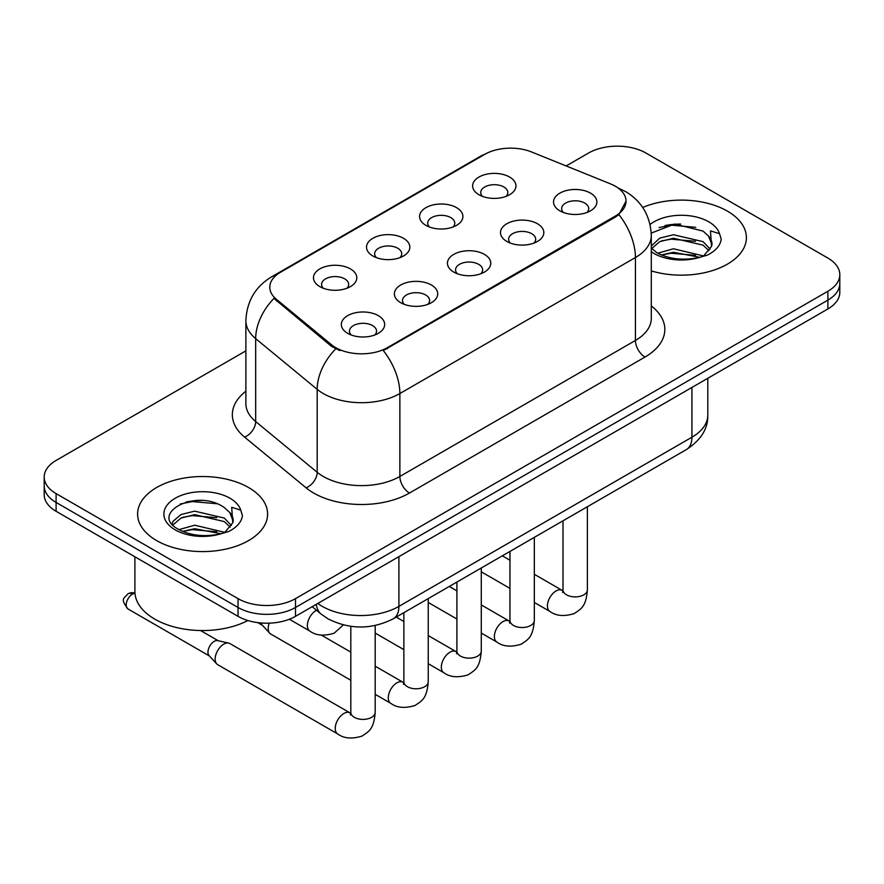 <?xml version="1.0" encoding="UTF-8"?>
<svg xmlns="http://www.w3.org/2000/svg" width="884" height="884" viewBox="0 0 884 884"><rect width="100%" height="100%" fill="white"/><g stroke="black" fill="none" stroke-linecap="round" stroke-linejoin="round"><path stroke-width="1.33" d="M425.911 225.354L425.911 225.354A21.669 12.509 180 0 1 425.911 207.663A21.669 12.509 180 0 1 456.553 207.663A21.669 12.509 180 0 1 456.553 225.354A21.669 12.509 180 0 1 425.911 225.354M453.006 227.022A13.547 7.823 0 0 0 454.774 223.144A13.547 7.823 0 0 0 450.807 217.619A13.547 7.823 0 0 0 436.055 215.928A13.547 7.823 0 0 0 427.69 223.144A13.547 7.823 0 0 0 429.469 227.022M372.86 255.984L372.86 255.984A21.669 12.509 180 0 1 372.86 238.293A21.669 12.509 180 0 1 403.502 238.293A21.669 12.509 180 0 1 403.502 255.984A21.669 12.509 180 0 1 372.86 255.984M399.955 257.642A13.547 7.823 0 0 0 401.723 253.774A13.547 7.823 0 0 0 397.756 248.249A13.547 7.823 0 0 0 383.004 246.548A13.547 7.823 0 0 0 374.639 253.774A13.547 7.823 0 0 0 376.418 257.642M319.809 286.615L319.809 286.615A21.669 12.509 180 0 1 319.809 268.924A21.669 12.509 180 0 1 350.462 268.924A21.669 12.509 180 0 1 350.462 286.615A21.669 12.509 180 0 1 319.809 286.615M346.904 288.272A13.547 7.823 0 0 0 348.683 284.405A13.547 7.823 0 0 0 344.716 278.869A13.547 7.823 0 0 0 329.953 277.178A13.547 7.823 0 0 0 321.588 284.405A13.547 7.823 0 0 0 323.367 288.272M478.962 194.734L478.962 194.734A21.669 12.509 180 0 1 478.962 177.043A21.669 12.509 180 0 1 509.604 177.043A21.669 12.509 180 0 1 509.604 194.734A21.669 12.509 180 0 1 478.962 194.734M506.046 196.392A13.547 7.823 0 0 0 507.825 192.524A13.547 7.823 0 0 0 503.858 186.988A13.547 7.823 0 0 0 489.106 185.297A13.547 7.823 0 0 0 480.741 192.524A13.547 7.823 0 0 0 482.52 196.392M506.83 241.442L506.83 241.442A21.669 12.509 180 0 1 506.83 223.751A21.669 12.509 180 0 1 537.472 223.751A21.669 12.509 180 0 1 537.472 241.442A21.669 12.509 180 0 1 506.83 241.442M533.914 243.1A13.547 7.823 0 0 0 535.693 239.232A13.547 7.823 0 0 0 531.726 233.708A13.547 7.823 0 0 0 516.963 232.017A13.547 7.823 0 0 0 508.609 239.232A13.547 7.823 0 0 0 510.377 243.1M453.779 272.073L453.779 272.073A21.669 12.509 180 0 1 453.779 254.382A21.669 12.509 180 0 1 484.421 254.382A21.669 12.509 180 0 1 484.421 272.073A21.669 12.509 180 0 1 453.779 272.073M480.863 273.731A13.547 7.823 0 0 0 482.642 269.863A13.547 7.823 0 0 0 478.675 264.338A13.547 7.823 0 0 0 463.912 262.636A13.547 7.823 0 0 0 455.558 269.863A13.547 7.823 0 0 0 457.337 273.731M400.728 302.704L400.728 302.704A21.669 12.509 180 0 1 400.728 285.013A21.669 12.509 180 0 1 431.37 285.013A21.669 12.509 180 0 1 431.37 302.704A21.669 12.509 180 0 1 400.728 302.704M427.812 304.361A13.547 7.823 0 0 0 429.591 300.494A13.547 7.823 0 0 0 425.624 294.958A13.547 7.823 0 0 0 410.872 293.267A13.547 7.823 0 0 0 402.507 300.494A13.547 7.823 0 0 0 404.286 304.361M347.677 333.334L347.677 333.334A21.669 12.509 180 0 1 347.677 315.643A21.669 12.509 180 0 1 378.319 315.643A21.669 12.509 180 0 1 378.319 333.334A21.669 12.509 180 0 1 347.677 333.334M374.772 334.992A13.547 7.823 0 0 0 376.54 331.113A13.547 7.823 0 0 0 372.573 325.588A13.547 7.823 0 0 0 357.821 323.898A13.547 7.823 0 0 0 349.456 331.113A13.547 7.823 0 0 0 351.235 334.992M559.881 210.823L559.881 210.823A21.669 12.509 180 0 1 559.881 193.132A21.669 12.509 180 0 1 590.523 193.132A21.669 12.509 180 0 1 590.523 210.823A21.669 12.509 180 0 1 559.881 210.823M586.965 212.48A13.547 7.823 0 0 0 588.744 208.602A13.547 7.823 0 0 0 584.777 203.077A13.547 7.823 0 0 0 570.014 201.386A13.547 7.823 0 0 0 561.66 208.602A13.547 7.823 0 0 0 563.428 212.48M610.435 183.85A36.564 21.106 180 0 1 615.319 186.215A36.564 21.106 180 0 1 626.027 201.143A36.564 21.106 180 0 1 615.319 216.072L387.413 347.644A36.564 21.106 180 0 1 331.611 344.826L276.405 299.311A36.564 21.106 180 0 1 269.786 287.201A36.564 21.106 180 0 1 280.504 272.272L484.763 154.346A36.564 21.106 180 0 1 531.593 151.971L610.435 183.85M727.355 211.099A65.007 37.526 0 0 0 642.712 207.475A65.007 37.526 0 0 1 727.355 211.099A65.007 37.526 0 0 1 746.394 237.63A65.007 37.526 0 0 0 727.355 211.099M248.57 487.526A65.007 37.526 0 0 0 177.728 479.382A65.007 37.526 0 0 0 137.606 514.057A65.007 37.526 0 0 0 156.645 540.599A65.007 37.526 0 0 0 227.486 548.732A65.007 37.526 0 0 0 267.609 514.057A65.007 37.526 0 0 0 248.57 487.526A65.007 37.526 0 0 0 177.728 479.382A65.007 37.526 0 0 0 137.606 514.057A65.007 37.526 0 0 0 156.645 540.599A65.007 37.526 0 0 0 227.486 548.732A65.007 37.526 0 0 0 267.609 514.057A65.007 37.526 0 0 0 248.57 487.526M626.027 201.143L618.866 214.591L615.319 217.155L383.302 350.583A47.393 27.36 60 0 1 399.866 393.535A54.167 31.271 180 0 1 323.257 393.535A54.167 31.271 180 0 1 317.19 389.358L255.675 338.638A54.167 31.271 180 0 1 245.874 320.693L245.874 403.623A54.167 31.271 0 0 0 255.675 421.558L317.19 472.288A54.167 31.271 0 0 0 323.257 476.465A54.167 31.271 0 0 0 399.866 476.465L635.43 340.462A54.167 31.271 0 0 0 651.298 318.351L651.298 235.42A54.167 31.271 180 0 1 635.43 257.531A47.393 27.36 -120 0 0 618.866 214.591M245.874 350.86L56.101 460.431A40.631 23.459 0 0 0 44.2 477.017L44.2 494.708A40.631 23.459 0 0 0 56.101 511.295L238.039 616.336L238.039 607.485A40.631 23.459 0 0 0 295.488 607.485L827.899 300.107A40.631 23.459 0 0 0 839.8 283.521A40.631 23.459 0 0 1 827.899 300.107L295.488 607.485A40.631 23.459 0 0 1 238.039 607.485L56.101 502.443L238.039 607.485L238.039 598.645A40.631 23.459 0 0 0 295.488 598.645L827.899 291.256A40.631 23.459 0 0 0 839.8 274.67A40.631 23.459 0 0 0 827.899 258.084L645.961 153.042A40.631 23.459 0 0 0 588.512 153.042L566.158 165.949M44.2 485.857A40.631 23.459 0 0 0 56.101 502.443A40.631 23.459 0 0 1 44.2 485.857M339.821 350.583L331.611 346.429L273.941 298.416A47.393 31.702 129.5 0 0 255.675 338.638L255.675 421.558A13.547 9.061 -50.5 0 1 244.581 437.105A67.714 39.095 180 0 1 245.874 391.225M651.298 270.902A65.007 37.526 0 0 0 746.394 237.63A65.007 37.526 0 0 1 651.298 270.902M44.2 477.017A40.631 23.459 0 0 0 56.101 493.603L238.039 598.645M201.872 500.477A54.167 31.271 0 0 0 186.259 501.935M680.658 224.05A54.167 31.271 0 0 0 665.044 225.508M238.039 616.336A40.631 23.459 0 0 0 295.488 616.336L827.899 308.947A40.631 23.459 0 0 0 839.8 292.361L839.8 274.67M350.815 680.26L270.725 634.027A12.188 7.039 -60 0 1 269.742 633.242A12.188 7.039 -60 0 1 268.206 628.447A12.188 7.039 -60 0 1 269.222 623.165M269.742 633.242L262.128 624.999A8.807 5.083 -60 0 1 261.167 622.977M375.192 625.518L375.192 712.371C373.799 729.554 368.849 731.388 362.042 736.085C351.976 739.201 343.876 738.494 337.754 733.985L217.674 664.658A12.188 7.039 -60 0 1 216.69 663.862A12.188 7.039 -60 0 1 215.155 659.077A12.188 7.039 -60 0 1 223.774 644.149A12.188 7.039 -60 0 1 228.691 643.088A12.188 7.039 -60 0 1 229.862 643.541L350.771 713.311M216.69 663.862L209.088 655.619A8.807 5.083 -60 0 1 207.972 652.16A8.807 5.083 -60 0 1 214.193 641.386A8.807 5.083 -60 0 1 217.751 640.613L228.691 643.088M651.298 248.028L656.856 252.68C668.702 259.1 682.713 260.736 698.857 257.598L707.465 255.089C715.731 250.846 720.316 245.553 721.222 239.199L719.532 233.708L710.482 230.868L711.543 246.371L712.007 244.271A30.608 17.669 0 0 0 708.548 236.105L703.067 231.111L674.647 224.039L651.243 233.089M711.543 246.371L704.073 255.388M657.762 253.211L673.464 248.769L703.366 255.896M695.454 255.321L671.055 253.233L661.365 254.979L673.464 252.272L699.962 257.355M651.298 246.061L659.74 238.127L673.464 234.724L703.034 241.641L710.15 249.045M651.74 248.537L659.74 241.641L673.464 238.238L703.034 245.144L708.968 250.713M708.548 236.105L711.985 244.691M659.066 227.575L671.055 225.144L695.763 227.321M661.331 240.956L671.055 239.188L695.454 241.277M134.898 556.787L134.898 591.462A67.714 39.095 0 0 0 154.733 619.098A67.714 39.095 0 0 0 247.896 620.524M232.768 522.798L233.221 520.687A30.608 17.669 0 0 0 229.763 512.532L224.282 507.538C196.06 487.57 149.042 513.626 178.071 529.096C189.916 535.527 203.928 537.163 220.083 534.024L228.68 531.516C236.945 527.273 241.531 521.98 242.437 515.626L240.746 510.134L231.696 507.294L232.757 522.787L225.287 531.814M178.977 529.638L194.679 525.195L224.58 532.323M216.668 531.748L192.27 529.649L182.579 531.406L194.679 528.698L221.177 533.781M172.115 523.958L173.032 521.306L180.966 514.554L194.679 511.151L224.26 518.057L231.365 525.472M172.955 524.963L180.966 518.057L194.679 514.654L224.26 521.571L230.183 527.14M229.763 512.532L233.199 521.107M180.281 504.002L192.27 501.571L216.978 503.747M182.546 517.372L192.27 515.615L216.668 517.704M387.413 347.644L387.413 348.738M331.611 344.826L331.611 346.429M276.405 299.311L276.405 300.914M615.319 216.072L615.319 217.155M409.447 493.051A13.547 7.823 60 0 1 399.866 476.465L399.866 393.535L635.43 257.531L635.43 340.462A13.547 7.823 60 0 0 645 357.048L409.447 493.051A67.714 39.095 180 0 1 313.687 493.051A67.714 39.095 180 0 1 306.096 487.824L244.581 437.105M651.298 235.42C650.381 215.939 641.817 201.342 625.618 191.607L618.778 188.281A47.393 22.199 112 0 0 618.137 188.038M276.471 275.034A47.393 27.36 -120 0 0 271.554 276.88C255.354 286.615 246.791 301.223 245.874 320.693M271.554 276.88L480.774 156.092A47.393 27.36 60 0 1 484.366 154.567M335.655 348.948A47.393 31.702 129.5 0 0 317.19 389.358L317.19 472.288A13.547 9.061 -50.5 0 1 306.096 487.824M651.298 305.952A67.714 39.095 180 0 1 645 357.048M295.488 598.645L295.488 616.336M827.899 291.256L827.899 308.947M56.101 493.603L56.101 511.295M317.82 603.452A54.167 31.271 0 0 0 322.306 606.38A54.167 31.271 0 0 0 398.905 606.38L691.929 437.215A54.167 31.271 0 0 0 707.797 415.104C708.183 428.541 701.034 440.044 686.316 449.613L393.303 618.778A27.084 15.636 60 0 0 398.905 606.38L398.905 556.622M691.929 387.457L691.929 437.215A27.084 15.636 60 0 1 686.316 449.613M316.339 604.302A27.084 18.111 129.5 0 0 321.19 614.137L312.174 606.7M587.385 506.731L587.385 589.86A12.188 7.039 180 0 1 583.263 595.131A12.188 7.039 180 0 1 566.578 594.833A12.188 7.039 180 0 1 563.009 589.86L562.622 592.49M587.385 589.86C586.004 607.043 581.042 608.877 574.235 613.573C564.169 616.689 556.08 615.982 549.947 611.474A12.188 7.039 -60 0 1 548.08 601.706A12.188 7.039 -60 0 1 556.047 590.965A12.188 7.039 -60 0 1 556.588 590.667A12.188 7.039 -60 0 1 562.136 590.357L562.975 590.799M534.334 537.361L534.334 620.48A12.188 7.039 180 0 1 530.212 625.761A12.188 7.039 180 0 1 513.527 625.463A12.188 7.039 180 0 1 509.957 620.48L509.571 623.121M534.334 620.48C532.953 637.673 528.002 639.508 521.184 644.204C511.118 647.32 503.029 646.613 496.907 642.093A12.188 7.039 -60 0 1 495.04 632.325A12.188 7.039 -60 0 1 502.996 621.596A12.188 7.039 -60 0 1 503.537 621.297A12.188 7.039 -60 0 1 509.096 620.988L509.924 621.43M481.283 567.981L481.283 651.11A12.188 7.039 180 0 1 477.161 656.392A12.188 7.039 180 0 1 460.476 656.083A12.188 7.039 180 0 1 456.906 651.11L456.52 653.74M481.283 651.11C479.901 668.304 474.951 670.138 468.133 674.824C458.067 677.94 449.978 677.243 443.856 672.724A12.188 7.039 -60 0 1 441.989 662.956A12.188 7.039 -60 0 1 449.945 652.215A12.188 7.039 -60 0 1 450.486 651.928A12.188 7.039 -60 0 1 456.045 651.619L456.873 652.049M428.243 598.612L428.243 681.741A12.188 7.039 180 0 1 424.11 687.023A12.188 7.039 180 0 1 407.436 686.713A12.188 7.039 180 0 1 403.866 681.741L403.469 684.371M428.243 681.741C426.85 698.924 421.9 700.769 415.093 705.454C405.027 708.57 396.927 707.874 390.805 703.355A12.188 7.039 -60 0 1 388.938 693.586A12.188 7.039 -60 0 1 396.894 682.846A12.188 7.039 -60 0 1 397.435 682.559A12.188 7.039 -60 0 1 402.993 682.238L403.822 682.68M134.943 592.921L131.163 592.645L128.014 593.739A8.807 5.083 60 0 1 132.412 594.17A8.807 5.083 -60 0 1 134.976 593.33M375.192 712.371A12.188 7.039 180 0 1 371.059 717.642A12.188 7.039 180 0 1 354.385 717.344A12.188 7.039 180 0 1 350.815 712.371L350.418 715.001M337.754 733.985A12.188 7.039 -60 0 1 335.887 724.217A12.188 7.039 -60 0 1 343.854 713.476A12.188 7.039 -60 0 1 344.395 713.178A12.188 7.039 -60 0 1 349.942 712.869M209.398 655.961L128.014 608.977A8.807 5.083 -60 0 1 126.666 601.927A8.807 5.083 -60 0 1 132.412 594.17M316.527 610.291L316.527 610.291A12.188 7.039 -60 0 0 315.986 610.59A12.188 7.039 -60 0 0 308.019 621.33A12.188 7.039 -60 0 0 309.886 631.099L289.355 619.242M719.532 233.708A38.741 22.365 0 0 0 708.78 221.818A38.741 22.365 0 0 0 650.071 224.47M651.298 251.719A38.741 22.365 0 0 0 654.005 253.443A38.741 22.365 0 0 0 698.857 257.598M240.746 510.134A38.741 22.365 0 0 0 229.995 498.244A38.741 22.365 0 0 0 175.22 498.244A38.741 22.365 0 0 0 175.22 529.87A38.741 22.365 0 0 0 220.083 534.024M480.774 156.092L489.471 152.048M618.778 188.281L618.06 187.983M393.303 618.778C371.501 629.74 349.71 629.74 327.909 618.778L321.19 614.137M707.797 415.104L707.797 378.297M549.947 611.474L534.334 602.457M509.957 588.379L481.283 571.826M563.009 520.798L563.009 589.86M562.136 590.357L534.334 574.302M509.957 560.235L502.333 555.826M496.907 642.093L481.283 633.077M456.906 619.01L428.243 602.457M509.957 551.428L509.957 620.48M509.096 620.988L481.283 604.932M456.906 590.866L449.282 586.457M443.856 672.724L428.243 663.707M403.866 649.641L375.192 633.077M456.906 582.059L456.906 651.11M456.045 651.619L428.243 635.563M403.866 621.485L396.242 617.087M390.805 703.355L375.192 694.338M257.741 622.623L262.449 625.342M403.866 612.689L403.866 681.741M402.993 682.238L375.192 666.193M350.815 652.116L321.4 635.132M350.815 626.336L350.815 712.371M200.558 630.535L218.204 640.723M128.014 608.977C120.036 598.468 123.627 599.076 128.014 593.739M309.886 631.099C315.897 635.596 323.986 636.292 334.174 633.198L343.312 624.9"/></g></svg>
